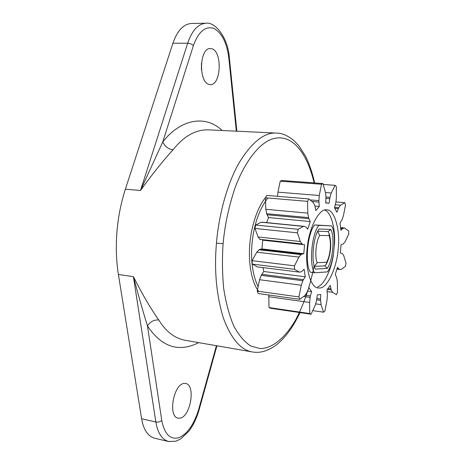 <?xml version="1.0" encoding="UTF-8"?>
<svg xmlns="http://www.w3.org/2000/svg" width="465" height="465" viewBox="0 0 465 465"><rect width="100%" height="100%" fill="white"/><g stroke="black" fill="none" stroke-linecap="round" stroke-linejoin="round"><path stroke-width="0.7" d="M222.107 130.502C205.489 114.361 180.391 119.226 162.762 141.947L193.388 45.611C198.555 31.568 205.35 25.825 213.772 28.377C221.84 32.765 226.879 42.827 228.885 58.549L229.39 58.172C228.216 37.438 214.818 21.419 205.844 23.25L191.33 23.471C183.373 24.18 177.229 30.771 172.91 43.245L125.381 189.185C121.005 202.694 118.191 216.917 116.942 231.843C115.762 246.77 116.25 260.999 118.406 274.53L141.616 418.756C143.505 429.66 147.789 436.135 154.467 438.181L168.44 441.483L175.799 441.227L180.716 438.966L188.935 431.136C193.376 425.155 196.788 417.948 199.177 409.502L198.741 409.188C194.138 424.289 187.529 433.804 178.909 437.751C170.254 439.937 164.546 434.194 161.785 420.523L147.446 325.907C161.71 347.146 178.804 352.72 198.724 342.635M201.461 63.118L201.455 69.942M228.885 58.549L236.33 131.177M209 84.427L210.261 84.63C221.171 85.333 222.473 52.051 212.034 48.79L210.372 48.488C199.258 47.918 198.514 82.171 209 84.427M315.444 269.096C310.853 262.161 313.207 236.133 319.083 229.024L330.824 229.448C335.021 236.749 332.795 261.01 327.267 268.392L315.444 269.096M313.003 310.649L323.524 312.178L324.89 311.097L327.017 300.07L327.377 295.223L326.982 289.893L330.214 285.411L331.179 289.898L332.527 292.305L336.387 294.694L337.491 292.276L337.358 281.807L336.736 277.867L335.288 274.49L337.532 267.253L338.904 268.997L337.113 268.782M338.904 268.997L340.072 269.52L341.165 269.421L345.408 266.41L346.007 263.277L343.804 255.744L342.409 253.599L340.31 252.896L341.066 244.689L343.298 243.939L345.088 241.754L348.692 234.133L348.669 231L344.513 227.984L342.618 228.553L340.921 230.344L340.002 223.113L342.083 219.672L343.432 215.69L345.507 205.117L344.844 202.699L340.514 205.216L338.712 207.675L336.916 212.226L334.492 207.779L335.87 202.385L336.398 197.491L336.294 186.378L335.114 185.32L331.254 193.022L329.952 197.334L325.965 197.009M329.952 197.334L329.104 203.269L325.721 202.932L325.959 196.875L325.442 192.289L322.943 183.541L281.749 180.49L280.226 181.176L321.513 184.256L319.275 195.509L318.903 200.63L310.754 199.95M216.434 345.716L198.741 409.188M180.589 418.058C190.801 415.414 195.736 385.043 185.616 383.433L183.53 383.509C173.399 385.282 167.853 416.489 178.101 418.198L180.589 418.058M147.446 325.907C150.242 321.664 154.014 319.676 158.757 319.961C150.579 308.429 142.127 293.985 133.403 276.634C138.186 294.647 142.871 311.068 147.446 325.907M173.009 149.811C168.266 149.062 164.854 146.44 162.762 141.947L140.5 190.493C152.014 174.538 162.855 160.977 173.009 149.811C183.675 136.373 195.294 129.712 207.872 129.822M339.369 269.334L337.032 269.049M310.469 272.246C304.569 264.887 307.487 232.512 314.753 224.95L318.944 225.356C311.724 232.942 308.795 265.399 314.636 272.763L310.469 272.246M318.944 225.356L331.592 225.92C336.881 233.895 334.132 263.835 327.389 271.897L314.636 272.763M314.753 224.95L331.592 225.92M317.839 231.221L327.883 231.529L329.127 233.482L329.121 235.627C330.319 239.243 330.696 243.672 330.255 248.92C329.737 254.175 328.546 258.616 326.692 262.254L326.389 264.12L324.75 265.864L314.433 266.41M328.023 231.646L330.824 229.448M327.267 268.392L324.954 265.759M314.398 266.294L317.223 262.679C314.52 257.162 315.979 241.05 319.699 235.435L317.7 231.5M327.401 289.399L331.179 289.898M328.058 288.579L330.888 288.951M343.153 228.205L340.694 227.966M342.618 228.553L340.735 228.367M316.706 299.855L320.554 300.39L321.071 304.633L323.524 312.178M316.886 298.53L320.536 299.036L320.554 300.39M303.971 296.531L310.126 297.379L309.58 302.453L309.777 313.555L268.997 307.568L270.392 308.243L311.073 314.23L315.148 305.499L316.485 300.936L317.345 294.926L320.78 294.508L320.536 299.036M344.844 202.699L335.939 201.955M338.712 207.675L334.62 207.32M338.247 208.64L334.87 208.343M268.997 307.568L268.787 294.996M305.162 295.24L310.417 295.961L310.126 297.379M307.592 291.073L311.602 291.613L310.417 295.961M257.186 291.154L259.604 279.721L261.231 275.356L302.849 280.732L301.291 285.219L298.919 296.932L257.186 291.154L258.11 293.508L299.756 299.326L304.848 295.606L306.894 292.642L308.888 287.585L311.602 291.613M335.114 185.32L323.309 184.436M329.685 198.7L325.965 198.392M261.231 275.356L261.795 274.309L303.389 279.657L302.849 280.732M261.795 274.309L263.771 271.508L305.261 276.768L303.389 279.657M257.471 266.904L252.228 264.097L294.548 269.316L299.344 272.124L301.465 271.746L304.104 269.194L305.261 276.768M277.617 196.317L277.948 192.161L280.226 181.176M252.228 264.097L252.1 260.673L294.467 265.817L294.548 269.316M252.1 260.673L256.761 252.187L259.069 249.781L301.082 254.605L298.908 257.087L294.467 265.817M318.903 200.63L318.932 202.06L312.439 201.508M318.932 202.06L319.333 206.419L314.968 206.042M259.069 249.781L259.755 249.409L301.727 254.216L301.082 254.605M259.755 249.409L261.94 248.949L303.773 253.716L301.727 254.216M319.333 206.419L315.869 210.558L314.788 205.495L313.265 202.554L308.812 198.915L266.771 195.41L265.422 197.788L307.539 201.357L307.795 213.133L308.551 217.614L266.678 213.691L265.823 209.302L265.422 197.788M261.94 248.949L262.713 240.19L304.581 244.759L303.773 253.716M262.713 240.19L304.581 244.759M260.603 239.737L259.987 239.365L302.047 243.933L302.622 244.311M259.987 239.365L258.104 236.964L254.93 228.466L297.431 232.831L300.309 241.498L302.047 243.933M308.551 217.614L308.894 218.684L267.061 214.743L266.678 213.691M254.93 228.466L255.657 225.031L298.146 229.309L297.431 232.831M308.894 218.684L310.248 221.549L307.72 229.204L306.092 227.123L304.319 226.35L303.372 226.385L298.146 229.309M255.657 225.031L261.225 222.218L262.237 222.194L304.313 226.35M310.248 221.549L268.543 217.556L267.061 214.743M308.812 198.915L307.539 201.357M322.943 183.541L321.513 184.256M324.733 210.058C331.295 212.127 335.742 229.559 334.416 245.427M333.37 254.942C331.208 270.177 323.861 285.115 317.479 286.969M298.919 296.932L299.756 299.326M309.777 313.555L311.073 314.23M326.802 209.889C334.602 209.424 340.397 230.251 338.206 248.827C336.98 267.392 327.383 288.259 319.688 287.986L318.229 287.969C310.417 288.143 304.697 266.41 307.289 247.31C309.033 227.251 319.571 207.942 326.802 209.889M263.771 271.508L262.969 267.596M266.66 222.63L268.543 217.556M267.869 197.997C259.557 208.756 254.349 223.206 252.233 241.341C250.373 258.883 252.28 273.932 257.953 286.481M258.749 291.369C251.699 282.836 248.269 262.876 249.722 245.398C250.798 228.391 256.994 207.681 265.509 197.631M314.026 266.381C310.155 285.841 304.151 303.476 296.002 319.281C284.789 338.758 271.717 348.622 260.063 348.558L250.833 346.041C244.648 342.101 238.981 335.474 233.831 326.157C229.245 315.311 225.856 302.674 223.665 288.242C222.282 273.31 222.09 258.441 223.095 243.643L216.446 243.16C214.092 270.153 216.376 295.037 223.287 317.81C231.128 338.782 240.841 350.174 252.425 351.97C259.075 353.028 266.149 352.092 275.937 345.239C284.987 338.253 293.008 327.372 300.006 312.596M161.785 420.523C160.146 421.836 158.17 422.319 155.851 421.982C157.815 433.531 162.302 440.088 169.306 441.651M199.16 409.566L216.923 345.797M141.616 418.756L155.851 421.982L133.403 276.634L118.406 274.53M125.381 189.185L140.5 190.493L187.68 43.193L172.91 43.245M205.844 23.25C198.02 23.959 191.964 30.609 187.68 43.193C190.051 43.344 191.958 44.152 193.388 45.611M184.605 340.182C174.34 338.067 165.72 331.324 158.757 319.961M223.095 243.643C224.897 224.426 228.995 205.501 235.389 186.86C244.41 163.186 256.947 146.533 268.677 140.453C288.068 131.095 305.714 147.411 314.125 182.89M314.642 182.925C312.399 172.87 309.359 163.942 305.522 156.147L298.954 145.894L293.938 140.604C287.661 135.513 281.866 133.007 276.559 133.095C264.306 132.118 251.681 142.244 238.702 163.482C226.664 184.977 218.684 216.115 216.446 243.16M236.859 131.206L229.379 58.055M329.121 235.627L319.699 235.435M317.223 262.679L326.692 262.254M327.139 291.584L332.527 292.305M315.689 303.877L321.071 304.633M340.514 205.216L335.317 204.769M268.665 296.699L309.58 302.453M331.254 193.022L325.494 192.562M259.604 279.721L301.291 285.219M257.285 266.887L299.251 272.112M319.275 195.509L277.948 192.161M256.761 252.187L298.908 257.087M258.104 236.964L300.309 241.498M307.795 213.133L265.823 209.302M261.225 222.218L303.372 226.385M325.733 202.757L327.325 202.891M207.832 129.822L276.559 133.095M340.072 269.52L337.009 269.154M344.513 227.984L340.653 227.606M299.338 272.124L257.378 266.898M329.127 233.494C331.958 243.747 331.045 253.942 326.395 264.097M252.431 351.97L184.64 340.188"/></g></svg>
